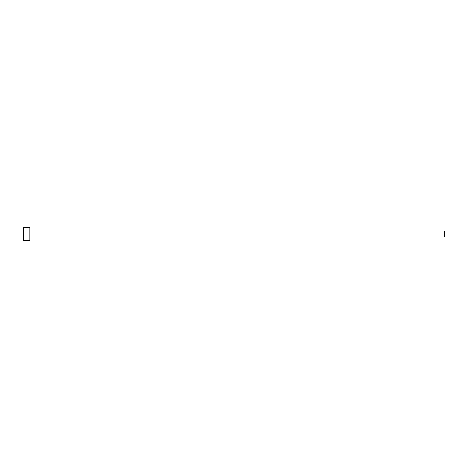 <?xml version="1.0" encoding="UTF-8"?>
<svg xmlns="http://www.w3.org/2000/svg" width="468" height="468" viewBox="0 0 468 468"><rect width="100%" height="100%" fill="white"/><g stroke="black" fill="none" stroke-linecap="round" stroke-linejoin="round"><path stroke-width="0.7" d="M29.847 230.993L444.6 230.993L444.6 237.007L29.847 237.007M29.847 234L29.847 240.447L23.4 240.447L23.4 227.553L29.847 227.553L29.847 234"/></g></svg>
